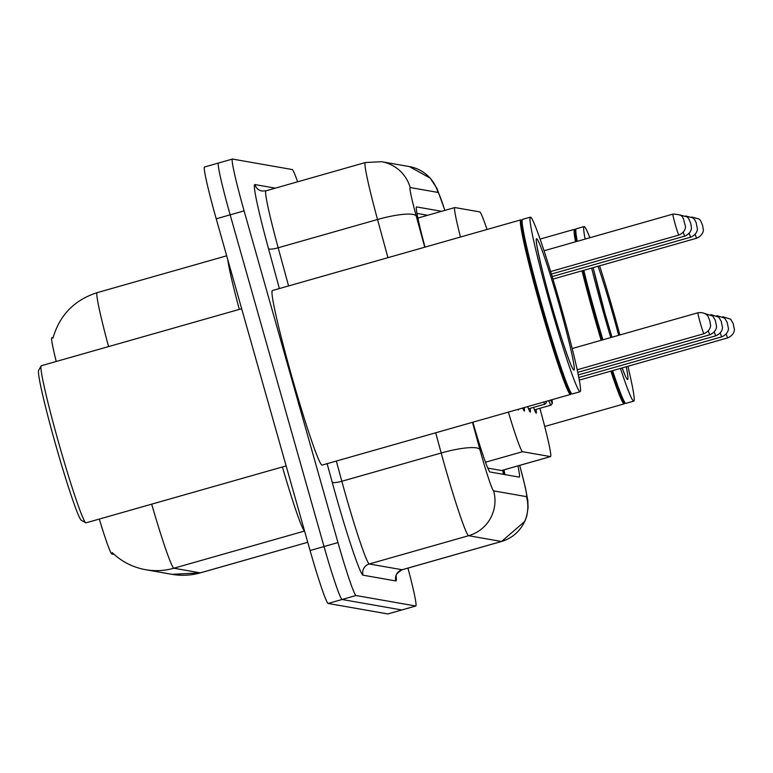 <?xml version="1.0" encoding="UTF-8"?>
<svg xmlns="http://www.w3.org/2000/svg" width="773" height="773" viewBox="0 0 773 773"><rect width="100%" height="100%" fill="white"/><g stroke="black" fill="none" stroke-linecap="round" stroke-linejoin="round"><path stroke-width="1.16" d="M51.926 337.743A49.008 2.648 74.1 0 0 51.859 337.743A49.008 2.648 74.1 0 0 56.236 361.474M99.321 519.05A49.008 2.648 74.1 0 0 111.863 553.999L114.133 554.396M487.773 468.109L501.609 470.525L550.531 456.601A54.448 2.947 74.1 0 0 539.844 408.318M508.373 412.115A54.448 2.947 74.1 0 0 522.538 451.703L550.453 456.601A54.448 2.947 74.1 0 0 550.531 456.601M487.009 229.484A54.448 2.947 74.1 0 0 479.782 211.918L454.891 207.551A54.448 2.947 74.1 0 0 454.814 207.56A54.448 2.947 74.1 0 0 460.466 237.04M518.538 409.217A30.852 1.672 -105.9 0 1 518.393 409.99A30.852 1.672 -105.9 0 1 517.862 409.41M524.152 407.622A30.852 1.672 -105.9 0 1 524.345 411.033A30.852 1.672 -105.9 0 1 522.703 408.038M530.056 408.366A30.852 1.672 -105.9 0 1 530.288 412.077A30.852 1.672 -105.9 0 1 527.708 406.608M535.998 409.41A30.852 1.672 -105.9 0 1 536.24 413.12A30.852 1.672 -105.9 0 1 533.554 407.371M407.941 568.107A54.448 2.947 -105.9 0 1 415.797 606.003L401.854 609.965A54.448 2.947 -105.9 0 1 401.767 609.974L342.072 599.49A54.448 2.947 -105.9 0 1 324.022 546.55L230.161 214.836A54.448 2.947 -105.9 0 1 218.488 163.035L204.536 166.997A54.448 2.947 -105.9 0 0 216.218 218.807L310.079 550.521A54.448 2.947 -105.9 0 0 328.119 603.462L387.824 613.936A54.448 2.947 -105.9 0 0 387.901 613.936L401.854 609.965A54.448 2.947 -105.9 0 1 401.767 609.974L342.072 599.49A54.448 2.947 -105.9 0 1 324.022 546.55L230.161 214.836A54.448 2.947 -105.9 0 1 218.488 163.035A54.448 2.947 -105.9 0 1 218.566 163.026M472.854 422.213A54.448 2.947 74.1 0 0 489.995 471.984L519.205 477.115A54.448 2.947 74.1 0 0 519.282 477.105A54.448 2.947 74.1 0 0 517.939 465.877M415.797 606.003A54.448 2.947 -105.9 0 1 415.719 606.003L356.015 595.519A54.448 2.947 -105.9 0 1 337.975 542.578L244.104 210.874A54.448 2.947 -105.9 0 1 232.431 159.064A54.448 2.947 -105.9 0 1 232.509 159.064L292.213 169.538A54.448 2.947 -105.9 0 1 297.624 181.81M441.625 211.309L416.647 206.922A54.448 2.947 74.1 0 0 416.57 206.922A54.448 2.947 74.1 0 0 425.034 247.118M503.996 469.839A54.448 2.947 -105.9 0 1 504.924 474.603M416.976 213.396L427.682 215.281M286.136 465.906L86.035 522.838A81.677 4.416 -105.9 0 1 85.764 522.78L81.3 520.287A78.044 4.223 -105.9 0 1 55.579 444.456A78.044 4.223 -105.9 0 1 38.65 370.373L41.133 365.9A81.677 4.416 -105.9 0 1 41.336 365.716L241.659 308.727M85.764 522.78A81.677 4.416 -105.9 0 1 58.854 443.431A81.677 4.416 -105.9 0 1 41.133 365.9M571.16 393.438L570.725 394.24A90.75 4.909 -105.9 0 1 570.503 394.433A90.75 4.909 -105.9 0 1 540.298 306.205A90.75 4.909 -105.9 0 1 520.838 219.861A90.75 4.909 -105.9 0 1 521.128 219.918L521.92 220.363M570.503 394.433L322.099 465.104A90.75 4.909 -105.9 0 1 291.894 376.876A90.75 4.909 -105.9 0 1 272.434 290.532L520.838 219.861M580.088 391.708L572.252 393.94A90.75 4.909 -105.9 0 1 571.952 393.882L570.841 393.264A89.842 4.86 -105.9 0 1 541.226 305.973A89.842 4.86 -105.9 0 1 521.736 220.682L522.364 219.571A90.75 4.909 -105.9 0 1 522.577 219.368L530.423 217.136A90.75 4.909 -105.9 0 1 560.628 305.364A90.75 4.909 -105.9 0 1 580.088 391.708A90.75 4.909 -105.9 0 1 549.893 303.48A90.75 4.909 -105.9 0 1 530.423 217.136M571.952 393.882A90.75 4.909 -105.9 0 1 542.047 305.712A90.75 4.909 -105.9 0 1 522.364 219.571M624.855 402.868L624.41 403.661A90.75 4.909 -105.9 0 1 624.197 403.864A90.75 4.909 -105.9 0 1 610.854 371.137M601.181 340.294A90.75 4.909 -105.9 0 1 593.993 315.635A90.75 4.909 -105.9 0 1 582.04 270.821M627.898 366.286A90.75 4.909 -105.9 0 1 633.783 401.129L625.937 403.361A90.75 4.909 -105.9 0 1 625.647 403.313L624.526 402.685A89.842 4.86 -105.9 0 1 611.781 370.866M602.099 340.033A89.842 4.86 -105.9 0 1 594.92 315.394A89.842 4.86 -105.9 0 1 582.968 270.55M625.647 403.313A90.75 4.909 -105.9 0 1 612.593 370.644M602.921 339.801A90.75 4.909 -105.9 0 1 595.732 315.133A90.75 4.909 -105.9 0 1 583.779 270.318M599.587 265.825A90.75 4.909 -105.9 0 1 614.313 314.785A90.75 4.909 -105.9 0 1 619.888 334.97M633.783 401.129A90.75 4.909 -105.9 0 1 620.439 368.412M610.767 337.569A90.75 4.909 -105.9 0 1 603.578 312.901A90.75 4.909 -105.9 0 1 591.625 268.086M585.113 239.089A90.75 4.909 -105.9 0 1 584.117 226.557A90.75 4.909 -105.9 0 1 589.857 237.736M577.267 241.321A90.75 4.909 -105.9 0 1 576.049 228.992A90.75 4.909 -105.9 0 1 576.272 228.789L584.117 226.557M576.494 241.543A89.842 4.86 -105.9 0 1 575.431 230.112L576.049 228.992M575.527 241.814A90.75 4.909 -105.9 0 1 574.523 229.291A90.75 4.909 -105.9 0 1 574.822 229.339L575.614 229.784M111.863 553.999L113.264 553.594M426.039 214.991A54.448 54.352 100 0 1 426.435 215.628M502.634 470.235A54.448 54.352 100 0 1 503.378 474.332M485.492 462.244L522.538 451.703M501.532 470.525L550.453 456.601M151.682 504.16A72.604 3.923 74.1 0 0 173.867 568.223L200.284 572.861A72.604 3.923 74.1 0 0 200.391 572.861L172.012 574.329A63.521 63.415 -80 0 0 200.284 572.861L307.751 542.288L200.391 572.861M52.96 338.168C59.598 315.152 74.343 299.982 97.185 292.648A72.604 3.923 74.1 0 0 108.578 346.584M304.572 531.041L173.867 568.223A63.521 63.415 100 0 1 145.595 569.691C132.714 567.334 121.574 561.623 112.172 552.56M387.824 613.936L415.719 606.003M328.119 603.462L356.015 595.519M310.079 550.521L337.975 542.578M216.218 218.807L244.104 210.874M304.562 531.022A72.604 3.923 -105.9 0 1 282.416 466.96M239.311 309.393A72.604 3.923 -105.9 0 1 227.793 259.709M472.477 422.329L479.898 449.519A36.302 1.961 74.1 0 0 481.579 455.577A36.302 1.961 74.1 0 0 493.609 490.874L526.461 496.633A36.302 1.961 74.1 0 0 519.649 465.385M519.707 465.375L525.282 487.077L527.804 500.44L528.075 507.861L526.819 515.862L524.857 521.331L501.58 541.467A72.604 3.923 -105.9 0 1 501.474 541.477L468.622 535.708A72.604 3.923 -105.9 0 1 444.562 465.114A72.604 3.923 -105.9 0 1 441.199 453.007L341.84 481.27A72.604 3.923 74.1 0 0 345.202 493.387A72.604 3.923 74.1 0 0 369.262 563.971L402.115 569.74A72.604 3.923 74.1 0 0 402.221 569.74C393.428 575.083 396.993 576.552 396.027 576.88M396.134 576.098A81.677 4.416 -105.9 0 1 395.873 580.948L363.01 575.18A9.073 9.063 100 0 1 369.262 563.971L468.622 535.708A36.302 36.234 -80 0 0 493.609 490.874M363.01 575.18A81.677 4.416 -105.9 0 1 335.955 495.773A81.677 4.416 -105.9 0 1 332.168 482.139L327.134 463.674M279.382 288.561L268.502 248.645A81.677 4.416 -105.9 0 1 254.887 184.563L275.333 188.148M387.94 257.67L377.533 219.503L278.174 247.775L288.58 285.942M444.823 210.401A36.302 1.961 74.1 0 0 437.962 192.419L410.183 187.539A36.302 1.961 74.1 0 0 416.232 216.025A36.302 7.228 164.7 0 0 377.533 219.503A72.604 3.923 -105.9 0 1 365.329 162.543L265.97 190.815A72.604 3.923 74.1 0 0 278.174 247.775A9.073 1.807 -15.3 0 1 268.502 248.645M479.898 449.519A36.302 7.228 164.7 0 0 441.199 453.007L435.692 432.793M336.323 461.056L341.84 481.27A9.073 1.807 -15.3 0 1 332.168 482.139M526.461 496.633A36.302 36.234 -80 0 1 501.474 541.477L402.115 569.74A9.073 9.063 100 0 0 395.873 580.948M416.232 216.025L424.735 247.205M265.97 190.815L262.037 191.018A9.073 9.063 100 0 1 254.887 184.563M437.962 192.419A36.302 36.234 -80 0 0 409.381 166.582L381.591 161.702L365.329 162.543M410.183 187.539A36.302 36.234 -80 0 0 381.591 161.702M700.338 323.114A10.89 0.589 -105.9 0 1 698 312.746C706.01 311.654 708.483 317.017 708.058 316.466L709.817 320.776L710.551 325.24C710.629 324.554 711.353 330.409 703.961 333.694A10.89 0.589 -105.9 0 1 700.338 323.114M672.916 214.111C684.627 214.363 682.192 218.479 683.371 218.479L685.467 226.595C685.545 225.919 686.269 231.774 678.878 235.06A10.89 0.589 -105.9 0 1 675.254 224.47A10.89 0.589 -105.9 0 1 672.916 214.111L544.066 250.761M708.339 330.912A10.89 0.589 -105.9 0 0 709.904 334.748C717.296 331.453 716.581 325.597 716.503 326.283L715.305 320.293L712.812 316.06L704.937 313.567M578.262 374.934L715.856 335.791A10.89 0.589 -105.9 0 1 714.291 331.955M528.539 408.801L544.984 404.124A27.229 1.469 -105.9 0 1 543.777 402.037M545.825 401.458A25.412 1.372 74.1 0 0 546.356 401.303M578.784 377.524L721.808 336.835A10.89 0.589 -105.9 0 1 720.233 332.999M534.491 409.845L550.936 405.168A27.229 1.469 -105.9 0 1 548.762 400.627M550.685 400.076A25.412 1.372 74.1 0 0 551.951 399.709L552.347 403.438L550.936 405.168M579.267 380.123L727.751 337.878A10.89 0.589 -105.9 0 1 726.185 334.042M679.854 214.933L687.187 216.933L688.579 218.392L690.685 223.175L691.42 227.639C691.487 226.962 692.212 232.818 684.82 236.103A10.89 0.589 -105.9 0 1 683.255 232.267M685.806 215.976L693.139 217.976L694.531 219.435L696.096 222.479L697.362 228.692C697.439 228.006 698.164 233.861 690.772 237.147A10.89 0.589 -105.9 0 1 689.197 233.311M691.748 217.02L699.082 219.02L700.483 220.479L702.58 225.262L703.314 229.736C703.391 229.05 704.106 234.905 696.724 238.19A10.89 0.589 -105.9 0 1 695.149 234.354M559.294 305.132A68.256 3.691 -105.9 0 1 573.837 370.074A68.256 3.691 -105.9 0 1 551.217 303.712A68.256 3.691 -105.9 0 1 536.684 238.77A68.256 3.691 -105.9 0 1 559.294 305.132M598.089 266.25A68.256 3.691 -105.9 0 1 612.989 314.553A68.256 3.691 -105.9 0 1 618.661 335.318M626.227 366.76A68.256 3.691 -105.9 0 1 622.11 367.929M611.994 337.221A68.256 3.691 -105.9 0 1 604.911 313.133A68.256 3.691 -105.9 0 1 593.123 267.661L604.921 313.142L612.003 337.212M51.859 337.743L53.173 337.376M426.561 215.599L426.184 215.01M503.03 470.119L503.677 474.39M417.884 218.063L454.814 207.56M172.012 574.329L145.595 569.691M97.185 292.648L226.682 255.805M232.431 159.064L218.488 163.035M501.58 541.467L402.221 569.74M444.89 210.382L437.006 188.506L430.252 178.157L409.381 166.582M698 312.746L572.175 348.546M703.961 333.694L577.17 369.774M678.878 235.06L550.656 271.536M709.904 334.748L577.731 372.344M710.889 314.611L718.755 317.104L721.248 321.336L722.455 327.327C722.523 326.641 723.248 332.506 715.856 335.791M716.842 315.664L724.707 318.147L727.2 322.38L728.398 328.37C728.475 327.684 729.2 333.55 721.808 336.835M544.984 404.124L546.269 402.917L546.405 401.293M722.784 316.708L730.659 319.191L733.152 323.423L734.35 329.414C734.418 328.728 735.142 334.593 727.751 337.878M684.82 236.103L551.429 274.048M690.772 237.147L552.193 276.57M696.724 238.19L552.956 279.092M571.489 366.228L571.943 366.808C570.918 366.489 559.874 335.067 551.236 303.721C540.8 267.545 535.438 239.688 536.607 242.596L536.53 243.331M624.197 403.864L544.714 426.474M625.183 375.649L622.149 367.919M574.523 229.291L540.114 239.079"/></g></svg>
